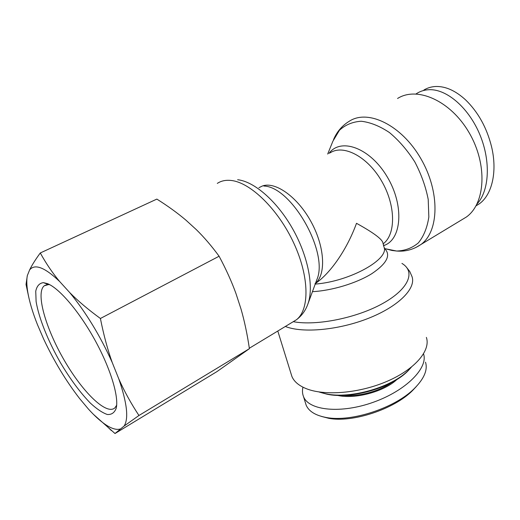 <?xml version="1.0" encoding="UTF-8"?>
<svg xmlns="http://www.w3.org/2000/svg" width="520" height="520" viewBox="0 0 520 520"><rect width="100%" height="100%" fill="white"/><g stroke="black" fill="none" stroke-linecap="round" stroke-linejoin="round"><path stroke-width="0.78" d="M426.381 337.396C430.885 350.376 415.298 369.115 387.368 381.199C359.502 393.334 324.454 396.188 306 388.557C298.721 385.548 294.028 381.518 291.902 376.467L291.031 373.653M397.56 98.488C417.066 86.002 450.684 100.666 469.17 132.776C487.871 164.736 485.355 203.665 466.356 217.029L461.331 220.071M315.218 284.096C350.396 281.411 390.442 258.655 383.819 246.565L382.967 243.119C382.544 239.428 373.724 232.823 356.499 223.308C347.12 249.171 330.584 273.182 315.458 283.459M411.333 367.192L409.045 369.681C392.815 387.062 350.63 399.315 325.936 393.829L318.968 391.95M319.852 392.256L326.976 394.199C351.163 399.575 392.373 387.601 408.272 370.584L410.716 367.906M321.51 416.442L328.803 418.327C352.326 422.955 394.206 409.175 412.549 390.54L416.357 386.484M391.859 382.408C379.45 391.307 358.553 396.884 343.382 395.382M337.447 395.363C354.725 399.549 384.111 391.709 397 379.425M302.959 387.185C302.166 390.566 302.347 393.692 303.505 396.572C308.711 410.644 341.178 413.94 373.718 402.116C406.309 390.468 428.382 367.79 423.547 353.893M425.516 362.193C427.875 369.876 424.171 378.632 414.407 388.453C395.35 407.817 351.462 422.376 326.346 417.508C315.543 415.506 308.789 411.346 306.098 405.035M476.976 204.035C489.151 191.1 491.062 161.909 480.058 135.122C469.137 108.309 447.122 89.056 429.371 89.694C424.899 89.823 420.836 91 417.176 93.21L416.052 93.931M423.872 90.038C427.557 87.815 431.639 86.632 436.118 86.476C445.822 86.32 455.637 90.779 465.562 99.859C478.127 112.073 486.785 127.666 491.537 146.64C497.594 171.678 491.972 194.883 479.362 203.775L476.015 205.855M116.669 405.184L115.005 407.765C106.678 415.779 82.693 392.249 64.324 360.412C45.812 328.699 35.438 293.033 44.22 285.798L48.568 284.564L49.777 284.719M47.483 283.641L43.414 282.646C39.403 283.159 36.849 286.013 35.744 291.207L36.108 301.542C38.792 318.026 48.081 341.062 60.47 362.739C70.252 379.158 80.204 392.6 90.317 403.065C96.707 408.967 102.362 412.769 107.283 414.479C111.592 414.817 114.582 412.698 116.24 408.135C119.002 396.591 110.448 368.212 94.822 339.872C79.228 311.519 59.248 288.204 47.483 283.641M59.664 281.534C44.759 267.325 34.736 263.471 29.607 269.958C31.798 265.356 35.36 259.688 40.287 252.967C45.962 263.315 52.416 272.838 59.664 281.534L69.745 292.597C78.039 301.002 88.263 309.627 100.412 318.487C103.669 334.951 107.62 349.654 112.268 362.603L118.807 378.931C124.267 391.196 130.982 403.384 138.951 415.493L124.105 426.043L115.005 433.524L93.379 414.297M28.698 296.913L26.026 284.447L27.326 275.594L29.607 269.958M27.326 275.594C26.54 279.721 26.644 284.96 27.638 291.291C29.218 301.008 32.494 312.13 37.46 324.662L43.557 338.832C53.859 360.854 65.832 380.705 79.489 398.398L88.341 408.974C94.14 415.402 99.58 420.413 104.663 424.008C111.001 428.46 116.162 430.131 120.153 429.026M124.105 426.043C128.843 418.704 127.082 403 118.807 378.931M112.268 362.603C100.302 335.959 86.132 312.624 69.745 292.597M115.005 433.524L216.931 371.618L249.399 348.673C247.292 334.341 244.498 321.126 241.014 309.036L235.963 293.527C231.692 281.697 226.07 269.269 219.102 256.23C211.698 246.123 204.113 237.269 196.352 229.665L185.887 220.116C177.489 213.005 167.811 205.998 156.852 199.095L40.287 252.967M219.102 256.23L100.412 318.487M249.399 348.673L138.951 415.493M263.829 186.024C291.564 186.674 328.926 252.636 316.894 279.552L316.596 280.358M314.983 283.725C326.034 275.353 325.143 248.001 311.636 222.807C298.252 197.542 275.821 181.324 262.613 185.919M312.429 291.668C331.942 290.667 356.577 283.199 371.82 273.676C387.238 263.263 391.359 254.755 384.202 248.15M383.584 245.622C401.654 240.143 404.625 205.849 387.244 176.891C370.123 147.745 340.626 137.274 328.945 153.459M330.057 152.919C343.161 144.014 367.263 156.28 381.505 180.856C395.909 205.322 396.006 234.494 383.143 243.841M401.928 263.406C415.734 271.538 409.13 288.776 382.98 303.342C357.006 317.947 316.608 326.066 293.449 321.711M307.567 304.876L308.016 303.68C314.015 286.91 308.094 256.002 292.526 228.599C276.998 201.175 254.176 181.441 237.633 179.732M285.317 326.489L287.267 327.171C305.786 333.333 341.731 329.42 370.663 317.421C399.659 305.461 416.195 288.015 412.003 276.569L409.715 271.408L406.224 266.942M217.302 183.404C221.111 180.869 225.7 179.888 231.062 180.459C250.419 182.338 278.272 209.391 293.826 243.211C309.498 277.017 309.615 309.673 296.433 319.761L292.338 322.244M327.685 154.076L332.885 141.219L339.404 130.312C345.345 124.813 352.612 121.791 361.192 121.245C370.312 122.304 379.717 126.061 389.409 132.522C398.892 140.433 407.349 150.215 414.778 161.857C421.246 174.155 425.718 186.661 428.207 199.368L428.838 217.016C427.226 227.656 423.735 236.275 418.373 242.879C412.146 248.079 404.892 250.79 396.611 251.024L392.1 250.484L385.873 248.859M415.675 247.611L420.94 244.491C439.107 231.569 440.278 191.847 420.771 158.49C401.479 124.995 367.965 108.979 349.382 121.18C342.16 125.567 336.875 131.722 333.522 139.659M383.396 244.862L384.358 245.336M249.333 348.238L296.433 319.761C301.847 315.712 305.702 310.349 308.016 303.68L316.55 280.481M277.797 331.032L291.902 376.467M384.774 248.638L396.611 251.024C405.347 251.764 413.459 249.587 420.94 244.491L466.356 217.029M262.464 185.965L258.94 187.688M408.272 370.584L409.045 369.681M326.976 394.199L325.936 393.829M414.407 388.453L412.549 390.54M326.346 417.508L328.803 418.327M303.505 396.559L306.111 405.028M476.079 205.738L479.362 203.769M48.568 284.564L43.414 282.646M116.311 407.797L116.24 408.135M46.794 284.655L44.22 285.798M104.663 424.008L111.358 430.579M27.638 291.291L26.026 284.447"/></g></svg>
